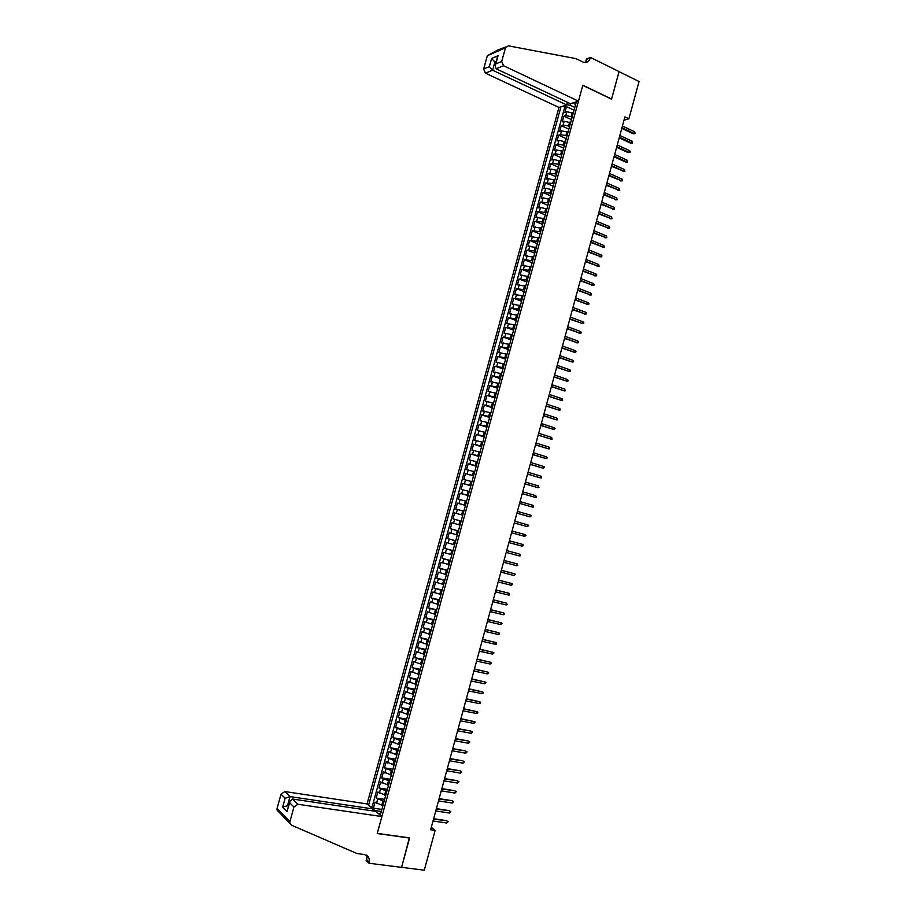 <?xml version="1.0" encoding="UTF-8"?>
<svg xmlns="http://www.w3.org/2000/svg" width="916" height="916" viewBox="0 0 916 916"><rect width="100%" height="100%" fill="white"/><g stroke="black" fill="none" stroke-linecap="round" stroke-linejoin="round"><path stroke-width="1.37" d="M567.439 102.306L566.718 104.928L558.966 107.424L367.053 803.927L284.842 791.55L290.017 796.599L287.578 805.324L288.483 806.229M573.244 113.126L566.809 111.752L564.909 112.347L566.477 106.645L574.057 110.183M572.202 116.939L565.756 115.565L563.867 116.149L571.447 119.664M563.867 116.149L562.287 121.862L564.187 121.29L570.622 122.664M568 132.225L561.554 130.839L559.676 131.377L561.245 125.664L568.847 129.156M565.367 141.785L558.932 140.388L557.043 140.904L558.623 135.19L566.237 138.648M562.745 151.358L556.298 149.949L554.42 150.442L556.001 144.728L563.626 148.152M560.111 160.93L553.665 159.521L551.798 159.991L553.379 154.266L561.016 157.655M557.478 170.525L551.031 169.094L549.165 169.54L550.745 163.815L558.394 167.17M554.833 180.12L548.398 178.677L546.531 179.101L548.111 173.364L555.772 176.696M552.199 189.715L545.753 188.272L543.898 188.673L545.478 182.925L553.161 186.234M549.554 199.333L543.108 197.867L541.264 198.245L542.845 192.497L550.539 195.772M546.909 208.951L540.474 207.485L538.631 207.829L540.211 202.081L547.905 205.321M544.264 218.569L535.986 217.424L537.577 211.665L545.283 214.882M541.619 228.21L533.341 227.031L534.933 221.26L542.65 224.443M538.963 237.851L530.696 236.637L532.288 230.866L540.016 234.015M536.318 247.503L528.051 246.255L529.643 240.484L537.383 243.599M533.662 257.167L525.406 255.873L526.998 250.102L534.749 253.194M531.005 266.831L522.75 265.514L524.341 259.732L532.116 262.789M528.349 276.506L520.105 275.155L521.696 269.361L529.471 272.396M525.681 286.193L517.448 284.807L519.04 279.014L526.837 282.014M523.013 295.879L514.792 294.46L516.384 288.666L524.192 291.632M520.357 305.589L512.124 304.123L513.727 298.33L521.536 301.261M517.689 315.299L509.468 313.799L511.059 307.994L518.891 310.902M515.01 325.008L506.8 323.485L508.403 317.669L516.235 320.543M512.342 334.741L504.132 333.172L505.735 327.356L513.59 330.195M509.662 344.473L501.464 342.87L503.067 337.054L510.933 339.859M506.983 354.217L498.796 352.58L500.399 346.752L508.277 349.534M504.304 363.961L496.117 362.289L497.72 356.461L505.609 359.209M501.625 373.717L493.438 372.022L495.052 366.182L502.953 368.896M498.945 383.483L490.758 381.754L492.373 375.904L500.285 378.594M496.254 393.262L488.079 391.487L489.694 385.647L497.617 388.304M493.564 403.051L485.4 401.242L487.014 395.391L494.949 398.013M490.873 412.841L482.709 410.998L484.324 405.135L492.281 407.735M488.182 422.642L480.03 420.765L481.644 414.902L489.602 417.456M485.48 432.444L477.339 430.531L478.954 424.669L486.923 427.2M482.789 442.268L474.648 440.31L476.263 434.447L484.255 436.943M480.087 452.092L471.946 450.1L473.572 444.226L481.564 446.699M477.385 461.927L469.255 459.901L470.87 454.027L478.885 456.454M474.683 471.763L466.553 469.713L468.179 463.828L476.205 466.221M471.969 481.621L463.851 479.526L465.477 473.629L473.515 475.999M469.255 491.48L461.149 489.35L462.775 483.453L470.824 485.789M466.553 501.35L458.447 499.174L460.072 493.277L468.133 495.579M463.828 511.22L455.733 509.021L457.359 503.113L465.442 505.392M461.114 521.101L453.019 518.868L454.645 512.96L462.74 515.193L461.618 514.861L462.706 510.91M453.019 518.868L461.126 521.09M460.027 525.063L451.943 522.807L450.306 528.727L458.424 530.914M457.313 534.955L449.229 532.665L447.592 538.585L455.721 540.749M454.588 544.86L446.504 542.535L444.878 548.466L453.008 550.585M451.863 554.775L443.791 552.417L442.153 558.348L450.306 560.443M449.138 564.703L441.065 562.298L439.44 568.241L447.592 570.302M446.401 574.63L438.352 572.191L436.714 578.133L444.89 580.16M443.676 584.568L435.627 582.095L433.989 588.049L442.176 590.041M440.94 594.518L432.89 592.011L431.253 597.965L439.451 599.923M438.203 604.468L430.165 601.927L428.528 607.88L436.737 609.816M435.466 614.441L427.429 611.854L425.791 617.819L434.012 619.72M432.718 624.414L424.692 621.792L423.055 627.758L431.287 629.624M429.982 634.387L421.955 631.742L420.318 637.708L428.562 639.54M427.234 644.383L419.219 641.692L417.57 647.669L425.837 649.467M424.486 654.379L416.482 651.654L414.834 657.642L423.112 659.405M421.738 664.386L413.734 661.627L412.085 667.615L420.375 669.344M418.978 674.405L410.986 671.611L409.338 677.6L417.639 679.294M416.23 684.435L408.238 681.596L406.59 687.595L414.902 689.256M413.471 694.465L405.49 691.591L403.83 697.591L412.166 699.229M410.712 704.507L402.731 701.599L401.082 707.599L409.418 709.202M407.941 714.56L399.971 711.606L398.323 717.617L406.67 719.186M405.181 724.625L397.223 721.636L395.563 727.648L403.922 729.182M402.41 734.689L394.452 731.666L392.804 737.689L401.174 739.189M399.639 744.765L391.693 741.708L390.033 747.731L398.426 749.196M396.868 754.853L388.934 751.75L387.273 757.784L395.678 759.215M394.098 764.952L386.163 761.814L384.502 767.848L392.918 769.245M391.315 775.05L383.392 771.879L381.732 777.913L390.159 779.287M388.544 785.161L380.621 781.955L378.949 788L387.399 789.329M385.762 795.283L377.839 792.031L376.178 798.088L384.628 799.382M624.014 120.168L628.903 118.805L624.907 116.904L430.635 829.759L435.123 830.4L431.299 827.343M435.123 830.4L424.28 870.2L401.574 867.326L409.624 837.888L377.266 833.377L582.794 85.36L611.533 99.168L619.056 71.631L639.059 81.513L628.903 118.805M380.289 815.194L576.359 101.825M560.97 106.783L368.575 805.221M384.09 801.363L376.178 798.088M382.98 805.416L381.789 805.233L382.911 801.179M386.873 791.229L378.949 788M389.655 781.119L381.732 777.913M392.437 771.009L384.502 767.848M395.208 760.91L387.273 757.784M397.979 750.811L390.033 747.731M400.75 740.735L392.804 737.689M403.521 730.659L395.563 727.648M406.292 720.594L398.323 717.617M409.051 710.541L401.082 707.599M411.811 700.488L403.83 697.591M414.57 690.446L406.59 687.595M417.33 680.416L409.338 677.6M420.089 670.398L412.085 667.615M422.837 660.39L414.834 657.642M425.585 650.383L417.57 647.669M428.333 640.387L420.318 637.708M431.081 630.403L423.055 627.758M433.818 620.418L425.791 617.819M436.566 610.445L428.528 607.88M439.302 600.484L431.253 597.965M442.039 590.534L433.989 588.049M444.764 580.595L436.714 578.133M447.5 570.657L439.44 568.241M450.225 560.729L442.153 558.348M452.951 550.814L444.878 548.466M455.676 540.898L447.592 538.585M458.401 530.994L450.306 528.727M465.465 505.3L464.332 504.979L465.42 501.029M468.179 495.419L467.046 495.098L468.133 491.159M470.881 485.56L469.759 485.24L470.847 481.289M473.595 475.702L472.473 475.381L473.561 471.431M476.297 465.866L475.175 465.523L476.263 461.584M478.999 456.019L477.889 455.687L478.965 451.748M481.702 446.195L480.591 445.852L481.667 441.924M484.404 436.371L483.293 436.027L484.369 432.1M487.106 426.558L485.984 426.203L487.072 422.287M489.797 416.757L488.686 416.402L489.762 412.475M492.487 406.967L491.377 406.601L492.453 402.685M495.178 397.178L494.067 396.811L495.144 392.895M497.869 387.399L496.758 387.021L497.835 383.117M500.548 377.632L499.449 377.255L500.525 373.339M503.239 367.866L502.128 367.488L503.205 363.583M505.918 358.11L504.819 357.732L505.884 353.828M508.598 348.366L507.498 347.977L508.563 344.084M511.265 338.634L510.166 338.233L511.243 334.34M513.945 328.901L512.846 328.5L513.922 324.608M516.613 319.18L515.525 318.779L516.59 314.886M519.28 309.471L518.193 309.058L519.258 305.177M521.948 299.761L520.861 299.349L521.925 295.467M524.616 290.063L523.528 289.651L524.593 285.781M527.284 280.376L526.196 279.964L527.261 276.082M529.94 270.701L528.853 270.277L529.917 266.407M532.597 261.026L531.509 260.602L532.574 256.732M535.253 251.362L534.165 250.938L535.23 247.068M537.91 241.709L536.822 241.274L537.887 237.416M540.555 232.069L539.478 231.622L540.543 227.763M543.211 222.428L542.135 221.981L543.188 218.123M545.856 212.798L544.78 212.352L545.833 208.493M548.501 203.18L547.425 202.722L548.478 198.875M551.146 193.562L550.069 193.104L551.123 189.257M553.779 183.956L552.714 183.498L553.768 179.651M556.424 174.361L555.348 173.891L556.401 170.055M559.058 164.766L557.993 164.296L559.046 160.46M561.691 155.182L560.626 154.712L561.68 150.877M564.325 145.61L563.26 145.129L564.313 141.304M566.947 136.049L565.882 135.568L566.935 131.744M569.58 126.488L568.515 126.007L569.569 122.183M566.477 106.645L564.737 107.206L372.068 807.053L373.396 808.187L381.869 809.446M381.789 805.233L375.068 802.13L373.396 808.187M454.645 512.96L461.618 514.861M457.359 503.113L464.332 504.979M460.072 493.277L467.046 495.098M462.775 483.453L469.759 485.24M465.477 473.629L472.473 475.381M468.179 463.828L475.175 465.523M470.87 454.027L477.889 455.687M473.572 444.226L480.591 445.852M476.263 434.447L483.293 436.027M478.954 424.669L485.984 426.203M481.644 414.902L488.686 416.402M484.324 405.135L491.377 406.601M487.014 395.391L494.067 396.811M489.694 385.647L496.758 387.021M492.373 375.904L499.449 377.255M495.052 366.182L502.128 367.488M497.72 356.461L504.819 357.732M500.399 346.752L507.498 347.977M503.067 337.054L510.166 338.233M505.735 327.356L512.846 328.5M508.403 317.669L515.525 318.779M511.059 307.994L518.193 309.058M513.727 298.33L520.861 299.349M516.384 288.666L523.528 289.651M519.04 279.014L526.196 279.964M521.696 269.361L528.853 270.277M524.341 259.732L531.509 260.602M526.998 250.102L534.165 250.938M529.643 240.484L536.822 241.274M532.288 230.866L539.478 231.622M534.933 221.26L542.135 221.981M537.577 211.665L544.78 212.352M540.211 202.081L547.425 202.722M542.845 192.497L550.069 193.104M545.478 182.925L552.714 183.498M548.111 173.364L555.348 173.891M550.745 163.815L552.611 163.346L557.993 164.296M553.379 154.266L555.245 153.774L560.626 154.712M556.001 144.728L557.878 144.213L563.26 145.129M558.623 135.19L560.512 134.652L565.882 135.568M561.245 125.664L563.134 125.103L568.515 126.007M378.342 813.545L380.77 813.454M573.439 102.764L575.557 104.745M570.771 103.623L570.313 105.283L566.775 104.71M574.824 107.401L570.313 105.283M381.308 811.496L376.258 810.752L376.041 811.576M564.737 107.206L562.664 106.233M372.068 807.053L370.442 806.813M372.801 809.492L376.258 810.752M621.781 128.377L633.254 133.759L634.261 133.496L621.964 127.713M634.719 131.801L635.166 133.656L634.261 133.496L634.719 131.801L622.422 126.007M635.166 133.656L633.254 133.759M578.454 101.138L503.537 65.734L496.106 68.792L570.462 103.726L578.454 101.138L582.839 85.211L611.579 99.02L619.079 71.585L590.465 57.445L586.515 58.922L585.645 62.07M558.966 107.424L485.423 73.177L483.625 69.021L489.362 66.628L491.64 58.452L498.064 55.704L495.762 63.948L501.705 61.464L505.517 47.781L508.357 45.846L575.958 58.624L583.343 62.185C586.709 62.998 589.034 61.59 590.316 57.971L590.465 57.445M483.625 69.021L487.346 55.704L497.697 50.059L505.918 46.911M566.718 104.928L492.625 70.223L485.423 73.177M501.705 61.464L503.537 65.734M585.187 62.471L587.328 59.093L590.316 57.971M495.9 62.494L494.915 62.036L492.625 70.223L489.362 66.628M491.64 58.452L494.915 62.036L496.174 61.498M498.064 55.704L497.308 57.422M495.762 63.948L495.109 65.311L496.106 68.792M372.423 810.866L372.949 808.942L290.017 796.599L285.139 798.283L281.04 794.229L277.067 808.439L289.891 821.652L289.845 823.312L291.311 825.098L357.034 853.563L364.614 854.559L369.205 858.464L369.056 863.25L401.563 867.372L409.36 837.854M372.949 808.942L367.053 803.927M409.578 838.037L377.22 833.537L381.892 816.557L297.86 804.259L293.956 807.03L289.891 821.652M286.708 820.06L283.456 816.957M369.056 863.25L366.148 860.467L367.144 856.872M381.892 816.557L375.8 811.37L292.513 799.038L297.86 804.259M367.224 856.575L367.442 855.773M367.934 857.25L368.14 856.483M278.464 811.794L277.021 810.053L277.067 808.439M281.04 794.229L284.842 791.55M366.446 855.12L367.018 860.571L369.217 862.677M288.689 805.485L282.701 807.007L285.139 798.283M293.956 807.03L289.708 802.817L289.845 801.351L292.513 799.038M289.708 802.817L287.487 809.79M619.205 137.835L630.689 143.171L631.697 142.93L619.376 137.194M632.166 141.224L632.601 143.079L631.697 142.93L632.166 141.224L619.846 135.488M632.601 143.079L630.689 143.171M616.617 147.304L628.124 152.606L629.132 152.365L616.789 146.686M629.59 150.659L630.3 151.564L630.036 152.514L629.132 152.365L629.59 150.659L617.258 144.968M630.036 152.514L628.124 152.606M614.041 156.785L625.559 162.029L626.567 161.811L614.201 156.178M627.025 160.105L627.471 161.949L626.567 161.811L627.025 160.105L614.67 154.46M627.471 161.949L625.559 162.029M611.453 166.277L623.991 171.258L611.613 165.681M624.46 169.552L624.907 171.395L623.991 171.258L624.46 169.552L612.083 163.964M624.907 171.395L622.995 171.475M608.865 175.769L621.426 180.715L609.025 175.185M621.884 179.021L622.594 179.902L622.33 180.841L621.426 180.715L621.884 179.021L609.495 173.479M622.33 180.841L620.43 180.921M606.278 185.272L618.85 190.184L606.426 184.711M619.308 188.478L619.766 190.31L618.85 190.184L619.308 188.478L606.896 182.994M619.766 190.31L617.853 190.379M603.678 194.787L616.273 199.665L603.827 194.238M616.731 197.959L617.189 199.78L616.273 199.665L616.731 197.959L604.297 192.52M617.189 199.78L615.277 199.848M601.091 204.302L613.697 209.146L601.24 203.764M614.155 207.44L614.613 209.249L613.697 209.146L614.155 207.44L601.697 202.047M614.613 209.249L612.701 209.317M598.492 213.829L611.109 218.638L598.629 213.314M611.579 216.932L612.037 218.741L611.109 218.638L611.579 216.932L599.098 211.596M612.037 218.741L610.125 218.798M595.892 223.367L608.533 228.141L596.03 222.863M608.991 226.424L609.712 227.282L609.449 228.233L608.533 228.141L608.991 226.424L596.499 221.145M609.449 228.233L607.548 228.29M593.293 232.904L605.945 237.645L593.431 232.424M606.403 235.939L606.873 237.736L605.945 237.645L606.403 235.939L593.9 230.695M606.873 237.736L604.961 237.782M590.694 242.465L603.358 247.16L590.82 241.984M603.816 245.454L604.285 247.24L603.358 247.16L603.816 245.454L591.289 240.267M604.285 247.24L602.373 247.286M588.083 252.014L600.77 256.686L588.209 251.556M601.228 254.969L601.961 255.804L601.697 256.755L600.77 256.686L601.228 254.969L588.679 249.839M601.697 256.755L599.785 256.801M585.473 261.587L598.171 266.224L585.599 261.14M598.64 264.506L599.11 266.281L598.171 266.224L598.64 264.506L586.068 259.423M599.11 266.281L597.198 266.316M582.862 271.159L595.583 275.762L582.988 270.735M596.053 274.044L596.774 274.857L596.511 275.819L595.583 275.762L596.053 274.044L583.458 269.006M596.511 275.819L594.61 275.842M580.252 280.743L592.984 285.311L580.366 280.33M593.453 283.582L594.186 284.395L593.923 285.357L592.984 285.311L593.453 283.582L580.836 278.601M593.923 285.357L592.022 285.38M577.641 290.338L590.385 294.86L577.756 289.937M590.854 293.143L591.587 293.944L591.324 294.906L590.385 294.86L590.854 293.143L578.225 288.208M591.324 294.906L589.423 294.929M575.03 299.933L587.786 304.421L575.134 299.555M588.255 302.704L588.988 303.505L588.725 304.455L587.786 304.421L588.255 302.704L575.603 297.826M588.725 304.455L586.824 304.478M572.408 309.539L585.187 313.993L572.511 309.173M585.656 312.276L586.389 313.066L586.125 314.028L585.187 313.993L585.656 312.276L572.981 307.444M586.125 314.028L584.225 314.039M569.786 319.157L582.576 323.577L569.878 318.814M583.045 321.848L583.79 322.638L583.526 323.6L582.576 323.577L583.045 321.848L570.359 317.073M583.526 323.6L581.626 323.6M567.164 328.787L579.965 333.161L567.256 328.443M580.435 331.443L581.179 332.222L580.916 333.172L579.965 333.161L580.435 331.443L567.725 326.714M580.916 333.172L579.015 333.184M564.542 338.416L577.366 342.756L564.622 338.096M577.836 341.038L578.58 341.805L578.317 342.767L577.366 342.756L577.836 341.038L565.103 336.355M578.317 342.767L576.416 342.767M561.909 348.057L574.756 352.362L562 347.748M575.225 350.633L575.969 351.4L575.706 352.362L574.756 352.362L575.225 350.633L562.47 346.008M559.287 357.698L572.134 361.98L559.367 357.412M572.603 360.251L573.359 361.007L573.095 361.969L572.134 361.98L572.603 360.251L559.836 355.671M556.653 367.362L569.523 371.598L556.722 367.087M569.992 369.869L570.485 371.575L569.523 371.598L569.992 369.869L557.203 365.347M554.02 377.026L566.901 381.228L554.088 376.762M567.37 379.487L568.126 380.243L567.863 381.205L566.901 381.228L567.37 379.487L554.558 375.022M551.386 386.689L564.279 390.857L551.443 386.449M564.76 389.128L565.252 390.834L564.279 390.857L564.76 389.128L551.924 384.709M548.741 396.376L561.657 400.51L548.81 396.147M562.138 398.769L562.63 400.464L561.657 400.51L562.138 398.769L549.279 394.407M546.108 406.063L559.035 410.162L546.165 405.857M559.504 408.421L560.271 409.143L560.008 410.116L559.035 410.162L559.504 408.421L546.634 404.105M543.463 415.761L556.413 419.814L543.509 415.566M556.882 418.085L557.375 419.768L556.413 419.814L556.882 418.085L543.99 413.814M540.818 425.471L553.779 429.49L540.864 425.287M554.249 427.749L555.016 428.459L553.779 429.49L554.249 427.749L541.345 423.535M538.173 435.18L551.146 439.165L538.219 435.02M551.627 437.424L552.13 439.096L551.146 439.165L551.627 437.424L538.688 433.268M535.516 444.901L548.512 448.851L535.562 444.752M548.993 447.111L549.497 448.771L548.512 448.851L548.993 447.111L536.032 443M532.872 454.634L545.879 458.538L532.906 454.508M546.348 456.798L547.127 457.485L546.863 458.458L545.879 458.538L546.348 456.798L533.387 452.744M530.215 464.366L543.245 468.248L530.25 464.252M543.715 466.496L544.493 467.183L543.245 468.248L543.715 466.496L530.719 462.5M527.559 474.11L540.6 477.957L527.582 474.019M541.081 476.205L541.585 477.854L540.6 477.957L541.081 476.205L528.063 472.255M524.902 483.866L537.955 487.667L524.925 483.785M538.436 485.927L538.952 487.564L537.955 487.667L538.436 485.927L525.406 482.034M522.235 493.632L535.31 497.399L522.257 493.564M535.791 495.648L536.307 497.285L535.31 497.399L535.791 495.648L522.738 491.812M519.578 503.399L532.665 507.132L519.59 503.353M533.146 505.38L533.662 507.006L532.665 507.132L533.146 505.38L520.07 501.59M516.91 513.178L530.02 516.876L516.922 513.155M530.49 515.124L531.28 515.777L530.02 516.876L530.49 515.124L517.403 511.391M514.242 522.967L527.364 526.62L514.254 522.956M527.845 524.868L528.635 525.509L527.364 526.62L527.845 524.868L514.735 521.193M524.719 536.387L525.979 535.265L525.189 534.623L524.719 536.387L511.575 532.769M525.189 534.623L512.055 531.005M522.063 546.154L523.322 545.02L522.532 544.39L522.063 546.154L508.895 542.593M509.376 540.818L522.532 544.39L509.388 540.806M519.395 555.932L520.403 555.772L519.876 554.169L519.395 555.932L506.216 552.417M518.994 553.894L506.708 550.619L518.994 553.894M516.739 565.71L517.746 565.538L517.219 563.947L516.739 565.71L503.537 562.252M504.018 560.477L517.219 563.947L504.029 560.432M514.082 575.5L515.353 574.355L514.552 573.737L514.082 575.5L500.857 572.099M501.338 570.325L514.552 573.737L501.361 570.267M511.414 585.301L512.697 584.145L511.895 583.538L511.414 585.301L498.167 581.958M498.659 580.183L511.895 583.538L498.67 580.103M508.746 595.114L509.765 594.919L509.227 593.35L508.746 595.114L495.487 591.816M495.968 590.041L509.227 593.35L495.991 589.95M506.079 604.926L507.098 604.732L506.559 603.163L506.079 604.926L492.797 601.686M493.277 599.911L506.559 603.163L493.312 599.797M503.399 614.75L504.43 614.544L503.88 612.987L503.399 614.75L490.094 611.567M490.587 609.793L503.88 612.987L490.621 609.655M500.731 624.586L502.025 623.395L501.212 622.811L500.731 624.586L487.404 621.46M487.896 619.674L501.212 622.811L487.93 619.525M498.052 634.433L499.083 634.204L499.346 633.231L498.533 632.658L498.052 634.433L484.713 631.353M485.194 629.567L498.533 632.658L485.24 629.407M495.373 644.28L496.403 644.051L496.667 643.066L495.854 642.505L495.373 644.28L482.011 641.257M482.492 639.471L495.854 642.505L482.549 639.299M492.694 654.138L493.999 652.913L493.174 652.364L492.694 654.138L479.308 651.173M479.789 649.387L493.174 652.364L479.847 649.192M490.014 664.008L491.045 663.768L491.308 662.772L490.495 662.234L490.014 664.008L476.606 661.089M477.087 659.302L490.495 662.234L477.144 659.096M487.323 673.878L488.365 673.626L488.629 672.642L487.816 672.104L487.323 673.878L473.893 671.027M474.385 669.23L487.816 672.104L474.442 669.001M484.644 683.771L485.949 682.523L485.125 681.985L484.644 683.771L471.19 680.966M471.671 679.168L485.125 681.985L471.74 678.928M481.953 693.652L482.995 693.389L483.259 692.404L482.434 691.878L481.953 693.652L468.477 690.904M468.969 689.118L482.434 691.878L469.038 688.855M479.263 703.557L480.305 703.282L480.568 702.297L479.744 701.77L479.263 703.557L465.763 700.866M466.255 699.068L479.744 701.77L466.324 698.793M476.56 713.472L477.614 713.186L477.877 712.19L477.053 711.686L476.56 713.472L463.049 710.827M463.542 709.03L477.053 711.686L463.622 708.744M473.87 723.388L475.186 722.106L474.351 721.602L473.87 723.388L460.336 720.8M460.817 719.003L474.351 721.602L460.908 718.694M458.103 728.987L470.824 731.025L472.484 732.021L471.648 731.529L471.168 733.315L457.611 730.785M470.824 731.025L458.195 728.655M472.484 732.021L471.168 733.315M455.378 738.972L468.122 740.941L469.793 741.949L468.958 741.456L468.465 743.242L454.886 740.769M468.122 740.941L455.47 738.628M469.793 741.949L468.465 743.242M452.653 748.967L465.431 750.88L467.091 751.887L466.244 751.395L465.763 753.192L452.16 750.765M465.431 750.88L452.756 748.612M467.091 751.887L465.763 753.192M449.928 758.975L462.729 760.807L464.389 761.826L463.542 761.345L463.061 763.143L449.435 760.772M462.729 760.807L450.031 758.597M464.389 761.826L463.061 763.143M447.203 768.993L460.015 770.757L461.675 771.776L460.84 771.306L460.347 773.104L446.71 770.791M460.015 770.757L447.306 768.593M461.675 771.776L460.347 773.104M444.466 779.012L457.313 780.707L458.973 781.737L458.126 781.279L457.634 783.066L443.974 780.821M457.313 780.707L444.581 778.6M458.973 781.737L457.634 783.066M441.73 789.042L454.599 790.68L456.26 791.71L455.412 791.252L454.92 793.05L441.237 790.852M454.599 790.68L441.856 788.619M456.26 791.71L454.92 793.05M438.993 799.084L451.886 800.641L453.546 801.683L452.699 801.237L452.206 803.034L438.501 800.893M451.886 800.641L439.119 798.638M453.546 801.683L452.206 803.034M436.256 809.137L449.172 810.626L450.832 811.668L449.985 811.232L449.493 813.03L435.764 810.946M449.172 810.626L436.382 808.668M450.832 811.668L449.493 813.03M433.52 819.19L446.458 820.61L448.119 821.663L447.26 821.228L446.768 823.026L433.028 820.999M446.458 820.61L433.646 818.709M448.119 821.663L446.768 823.026M384.583 795.099L385.693 791.046M387.365 784.978L388.476 780.924M390.147 774.856L391.258 770.814M392.918 764.745L394.029 760.704M395.701 754.647L396.811 750.616M398.471 744.559L399.582 740.529M401.242 734.472L402.353 730.441M404.013 724.407L405.124 720.377M406.784 714.343L407.883 710.312M409.544 704.278L410.654 700.259M412.303 694.236L413.414 690.217M415.062 684.195L416.173 680.187M417.822 674.165L418.921 670.157M420.581 664.146L421.681 660.138M423.329 654.138L424.429 650.131M426.077 644.131L427.177 640.135M428.825 634.135L429.925 630.139M431.573 624.151L432.673 620.155M434.321 614.167L435.409 610.182M437.058 604.205L438.157 600.22M439.795 594.244L440.894 590.259M442.531 584.293L443.63 580.309M445.268 574.343L446.355 570.37M447.993 564.405L449.092 560.432M450.729 554.478L451.817 550.516M453.454 544.562L454.542 540.6M456.179 534.658L457.267 530.696M458.893 524.754L459.981 520.792M571.137 116.447L572.191 112.634M565.756 115.565L566.809 111.752M376.522 803.343L377.632 799.29M379.304 793.222L380.415 789.18M382.087 783.111L383.197 779.069M384.869 773.012L385.98 768.971M387.64 762.913L388.75 758.883M390.422 752.826L391.521 748.796M393.193 742.762L394.292 738.731M395.964 732.685L397.063 728.667M398.723 722.632L399.834 718.613M401.494 712.579L402.593 708.56M404.254 702.538L405.364 698.53M407.013 692.507L408.124 688.5M409.773 682.489L410.872 678.481M412.532 672.47L413.631 668.462M415.28 662.463L416.379 658.467M418.028 652.467L419.127 648.471M420.776 642.482L421.875 638.486M423.524 632.498L424.623 628.513M426.272 622.525L427.371 618.54M429.009 612.564L430.108 608.579M431.757 602.613L432.844 598.629M434.493 592.663L435.581 588.69M437.218 582.725L438.317 578.752M439.955 572.798L441.043 568.825M442.68 562.871L443.779 558.909M445.405 552.966L446.504 549.005M448.13 543.062L449.229 539.1M450.855 533.169L451.943 529.208M453.58 523.276L454.668 519.326M456.294 513.407L457.382 509.456M459.008 503.537L460.095 499.586M461.721 493.667L462.809 489.728M464.435 483.82L465.523 479.881M467.149 473.973L468.225 470.034M469.851 464.137L470.927 460.21M472.553 454.313L473.641 450.386M475.255 444.489L476.331 440.562M477.957 434.676L479.034 430.76M480.648 424.875L481.736 420.959M483.35 415.085L484.427 411.17M486.041 405.296L487.117 401.391M488.732 395.517L489.808 391.613M491.423 385.75L492.487 381.846M494.102 375.995L495.178 372.091M496.793 366.24L497.857 362.347M499.472 356.496L500.537 352.603M502.151 346.763L503.216 342.87M504.819 337.031L505.895 333.149M507.498 327.31L508.563 323.428M510.166 317.6L511.243 313.719M512.834 307.902L513.91 304.02M515.502 298.204L516.578 294.334M518.17 288.517L519.235 284.647M520.838 278.842L521.902 274.972M523.494 269.178L524.559 265.308M526.15 259.514L527.215 255.656M528.807 249.862L529.872 246.003M531.463 240.21L532.528 236.362M534.12 230.58L535.173 226.721M536.765 220.951L537.818 217.103M539.409 211.333L540.474 207.485M542.054 201.715L543.108 197.867M544.699 192.108L545.753 188.272M547.344 182.513L548.398 178.677M549.978 172.929L551.031 169.094M552.611 163.346L553.665 159.521M555.245 153.774L556.298 149.949M557.878 144.213L558.932 140.388M560.512 134.652L561.554 130.839M563.134 125.103L564.187 121.29M505.517 47.781L487.346 55.704M287.258 811.622L282.701 807.007M495.109 65.311L497.411 57.067M367.007 856.368L369.205 858.464M289.845 823.312L277.021 810.053M287.384 810.145L289.845 801.351"/></g></svg>
